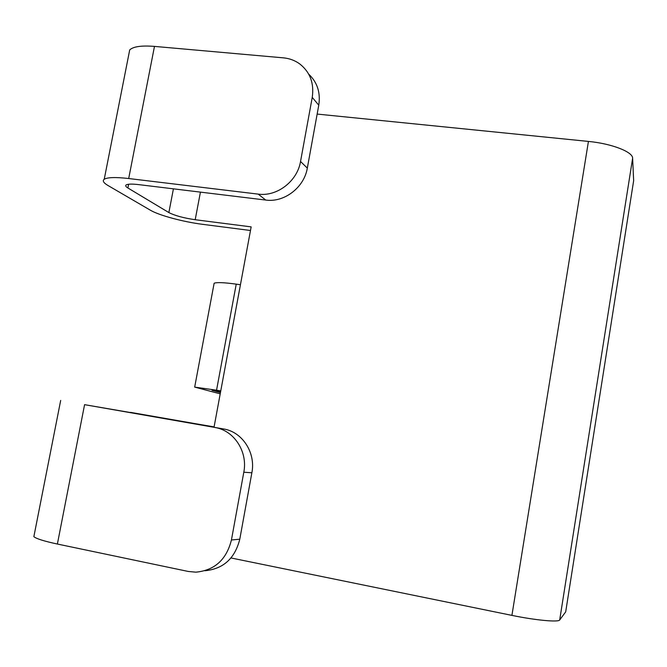 <?xml version="1.0" encoding="UTF-8"?>
<svg xmlns="http://www.w3.org/2000/svg" width="667" height="667" viewBox="0 0 667 667"><rect width="100%" height="100%" fill="white"/><g stroke="black" fill="none" stroke-linecap="round" stroke-linejoin="round"><path stroke-width="1" d="M230.999 557.962L511.914 615.383C535.551 620.285 558.638 622.419 559.696 619.96L565.691 611.864L633.65 180.69L632.624 158.262C632.975 151.909 611.672 143.613 588.427 141.421L317.15 114.074M565.758 611.422L565.691 611.864M633.65 180.69L633.475 181.766M194.681 387.11L216.55 390.203L236.235 284.142C224.079 282.491 216.708 282.191 214.132 283.25L194.681 387.11L220.21 393.847M220.652 391.462L211.998 390.287L220.443 392.605M214.132 283.25L213.907 284.45M220.76 390.904L216.55 390.203M236.235 284.142L240.437 284.734M308.713 74.162C317.317 82.299 320.669 92.646 318.768 105.194L307.32 168.101C304.202 187.477 284.225 202.751 265.758 200.058L138.486 184.592C131.933 183.842 127.822 183.959 126.163 184.942C125.188 185.668 125.763 186.685 127.889 187.977L168.868 212.573L173.42 188.836M318.768 105.194L312.239 97.374L300.534 161.489L307.32 168.101M265.758 200.058L258.187 194.122L128.698 178.531L154.477 46.398L283.433 57.854C289.495 58.421 294.922 60.447 299.733 63.915C310.113 72.153 314.282 83.3 312.239 97.374M130.524 412.665L223.495 428.948C242.238 431.766 255.936 452.626 251.868 472.778L239.787 539.194C234.951 558.421 223.353 568.934 205.002 570.735M251.868 472.778L243.805 472.219L231.432 539.987L239.787 539.194M231.432 539.987C226.463 559.663 214.607 570.393 195.856 572.169L188.277 571.461L57.387 544.039L84.576 404.669L223.495 428.948M258.187 194.122C276.988 196.84 297.349 181.241 300.534 161.489M250.492 230.499L202.66 224.337C183.533 221.944 159.113 215.416 150.409 210.222L108.054 185.543C103.51 182.866 102.234 180.774 104.235 179.256C107.479 177.289 115.633 177.047 128.698 178.531M243.805 472.219C247.966 451.659 234.034 430.382 214.949 427.514M84.576 404.669L214.09 426.897M154.477 46.398C141.446 45.381 133.192 46.557 129.698 49.942L128.848 54.244M34.209 534.892L33.859 536.668C36.377 538.761 44.222 541.212 57.387 544.039M130.582 412.373L214.082 426.947L251.159 226.88L195.198 219.718C183.642 218.026 174.862 215.641 168.868 212.573M559.696 619.96L632.624 158.262M511.914 615.383L588.427 141.421M127.889 187.977L128.623 184.242M195.198 219.718L200.434 192.121M104.235 179.256L129.698 49.942M33.859 536.668L60.68 400.442"/></g></svg>
